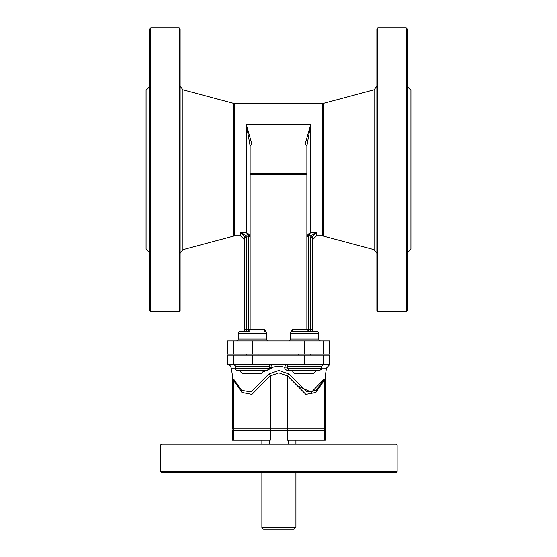 <?xml version="1.0" encoding="UTF-8"?>
<svg xmlns="http://www.w3.org/2000/svg" width="557" height="557" viewBox="0 0 557 557"><rect width="100%" height="100%" fill="white"/><g stroke="black" fill="none" stroke-linecap="round" stroke-linejoin="round"><path stroke-width="0.84" d="M278.897 444.966L397.127 444.966L397.127 471.452L160.667 471.452L160.667 444.966L278.897 444.966M397.127 444.966L396.18 444.026L161.614 444.026L160.667 444.966M160.667 471.452L161.614 472.399L396.18 472.399L397.127 471.452M263.76 529.15L294.033 529.15L263.76 529.15A1.894 1.894 0 0 1 261.874 527.256L295.92 527.256L294.033 529.15M324.411 430.784L324.411 440.239L325.26 440.239L325.26 430.784L270.284 430.784L270.284 440.239L232.534 440.239L232.534 430.784L233.383 430.784L233.383 440.239M324.411 440.239L287.509 440.239L287.509 430.784M270.284 430.784L233.383 430.784M264.206 371.47L272.192 367.808L272.248 367.376A1.894 0.696 -176.6 0 0 269.407 367.467A1.894 0.696 -176.6 0 1 272.248 367.376C276.523 366.067 280.672 366.046 284.69 367.293L284.947 369.117L287.649 368.825L284.954 369.117L286.827 370.245L319.753 370.245L294.883 370.245M297.055 370.245L304.616 370.245M272.192 367.808A1.894 0.773 -175.9 0 0 269.407 367.878A1.894 0.773 4.1 0 1 272.192 367.808M244.815 364.57L227.374 364.57L227.374 355.115L233.62 355.115L233.62 364.57L329.5 364.57M227.562 364.57L230.069 365.524L231.329 368.08L235.353 368.066M272.248 367.376L271.294 364.57C269.497 365.462 268.871 366.088 269.407 366.464L269.407 368.358L235.353 368.358A1.894 1.894 0 0 0 237.247 370.245L267.513 370.245L264.436 370.245L261.101 373.58L243.66 373.58A3.335 3.335 0 0 1 240.325 370.245M285.706 364.57A1.894 1.894 -90 0 1 287.593 366.464L287.593 366.436A1.894 1.894 90 0 0 285.706 364.57L284.69 367.293A1.894 0.717 177.4 0 1 287.593 367.516M321.647 368.059L326.465 368.08L325.253 376.233L325.26 428.89L324.411 428.89A1.894 1.72 90 0 1 322.691 430.784M324.258 378.934L324.251 378.955C325.65 374.534 325.65 374.534 324.251 378.955L316.265 390.339L306.803 391.926L288.965 373.998L278.897 370.412L268.829 373.998L250.991 391.926L241.536 390.339L233.543 378.955C232.144 374.534 232.144 374.534 233.543 378.955A3.781 2.235 -19.4 0 1 233.383 380.097C232.311 375.321 232.311 375.321 233.383 380.097L241.919 392.448L251.924 394.391L270.284 375.857L278.897 372.884L287.509 375.857L305.87 394.391L315.875 392.448L324.411 380.097C325.483 375.321 325.483 375.321 324.411 380.097L324.411 428.89L232.534 428.89L234.427 430.784M297.166 385.653L311.398 392.225L324.23 379.004M321.647 366.464L321.647 368.358L287.593 368.358L287.593 366.464L321.647 366.464L323.533 364.57M324.251 378.955A3.781 2.235 -160.6 0 0 324.411 380.097M288.965 373.998A3.781 2.632 -26.2 0 0 287.509 375.857L287.509 428.89A1.894 1.72 -90 0 1 285.783 430.784M268.829 373.998A3.781 2.632 -153.8 0 1 270.284 375.857L270.284 428.89A1.894 1.72 -90 0 0 272.011 430.784M326.465 368.08L329.626 364.626L329.626 355.115L233.62 355.115M298.733 354.168L298.733 355.115M292.467 331.471L292.467 329.577L290.434 332.849L290.601 333.358A1.894 1.866 -90 0 1 292.467 331.471L316.912 331.471L292.467 331.471M290.427 332.856L290.601 333.358L318.806 333.358A1.894 1.894 0 0 0 316.912 331.471M288.54 340.926A1.894 1.894 0 0 0 290.434 339.032L290.434 332.94L290.434 339.032L318.806 339.032L318.806 333.358L318.806 339.032A1.894 1.894 0 0 0 320.7 340.926M238.194 333.358L266.399 333.358L266.566 332.849L266.566 339.032L238.194 339.032L238.194 333.358A1.894 1.894 0 0 1 240.088 331.471L246.34 331.471L246.34 329.577L244.446 329.577L244.446 237.616L244.293 236.46L240.666 232.36L246.103 235.938L244.293 236.46M250.128 329.577L250.128 174.71A1.894 1.295 0 0 1 252.015 173.422L252.015 329.577L248.234 329.577L248.234 331.471A1.894 1.894 0 0 0 250.128 329.577A1.894 1.894 0 0 1 248.234 331.471L240.088 331.471M266.399 333.358A1.894 1.866 -90 0 0 264.533 331.471L264.533 329.577L266.566 332.849M233.62 340.926L227.374 340.926L227.374 354.168L329.626 354.168L329.626 340.926L233.62 340.926L233.62 354.168M238.194 339.032A1.894 1.894 0 0 1 236.3 340.926M266.566 339.032A1.894 1.894 0 0 0 268.46 340.926M310.66 331.471L310.66 329.577L308.766 329.577L308.766 331.471A1.894 1.894 0 0 1 306.872 329.577L306.872 174.71A1.894 1.295 180 0 0 304.985 173.422L304.985 174.71L306.872 174.71L306.872 145.983L310.66 124.517L304.985 144.688A1.894 1.295 0 0 1 306.872 145.983M308.766 331.471A1.894 1.894 0 0 1 306.872 329.577L292.467 329.577M314.44 331.471A1.894 1.894 0 0 1 312.554 329.577L312.554 237.616L312.707 236.46L316.334 232.36L310.897 235.938L312.707 236.46M323.436 103.386L374.067 89.823L374.067 249.633L323.436 236.064L323.436 103.386L322.454 103.518L322.454 235.938L316.334 235.938L316.334 232.36L310.66 232.36L307.067 235.374L308.863 235.938L310.66 232.36L307.067 235.374L306.872 236.558L308.766 236.558L308.766 329.577L306.872 329.577M308.766 236.558L308.863 235.938L310.897 235.938L310.66 237.616L312.554 237.616M242.56 331.471A1.894 1.894 0 0 0 244.446 329.577M249.933 235.374L248.137 235.938L246.34 232.36L249.933 235.374L250.128 236.558L250.128 207.559M250.128 236.558L246.103 235.938L246.34 237.616L244.446 237.616M250.128 174.71L250.128 145.983L250.128 174.71L304.985 174.71L304.985 331.471M252.015 144.688A1.894 1.295 180 0 0 250.128 145.983L246.34 124.517L252.015 144.688L252.015 173.422L304.985 173.422L304.985 144.688M179.187 27.85L180.134 28.797L180.134 310.66L179.187 311.607L179.187 27.85L150.808 27.85L150.808 311.607L149.868 310.66L149.868 28.797L150.808 27.85M250.128 169.725L250.128 145.983M149.868 86.495L146.08 90.276L146.08 249.181L149.868 252.962M377.813 27.85L376.866 28.797L376.866 310.66L377.813 311.607L377.813 27.85L406.192 27.85L406.192 311.607L377.813 311.607M407.132 86.495L410.92 90.276L410.92 249.181L407.132 252.962M406.192 311.607L407.132 310.66L407.132 28.797L406.192 27.85M312.185 370.245L316.675 370.245L313.34 373.58L295.899 373.58A3.335 3.335 0 0 1 292.564 370.245M287.739 368.358L288.429 368.358M269.358 366.464L268.571 366.464M233.752 364.591L233.467 364.57C235.256 365.441 235.89 366.074 235.353 366.464L269.407 366.464M235.103 430.784A1.894 1.72 -90 0 1 233.383 428.89L233.383 380.097M252.384 355.115L252.384 364.57M304.616 355.115L304.616 364.57M323.38 355.115L323.38 364.57M264.533 329.577L252.015 329.577L252.015 331.471M312.554 329.577L310.66 329.577L310.66 237.616M248.234 236.558L248.234 329.577L246.34 329.577L246.34 237.616M252.384 340.926L252.384 354.168M304.616 340.926L304.616 354.168M323.38 340.926L323.38 354.168M244.446 239.719L240.666 235.938L240.666 232.36L246.34 232.36L246.34 124.517L310.66 124.517L310.66 232.36M233.564 103.386L234.546 103.518L234.546 235.938L233.564 236.064L233.564 103.386L182.933 89.823L182.933 249.633L180.134 253.289M261.874 440.239L261.874 444.026M261.874 472.399L261.874 527.256M295.92 440.239L295.92 444.026M295.92 472.399L295.92 527.256M269.435 440.239L269.435 444.026M288.352 440.239L288.352 444.026M321.647 368.358C322.19 368.727 321.556 369.354 319.753 370.245M287.593 368.358L289.487 370.245M235.353 366.422L235.27 365.9M269.407 368.358C269.936 368.748 269.31 369.375 267.513 370.245M231.329 368.08L232.534 376.233L232.534 428.89M325.26 428.89C325.831 429.217 325.197 429.844 323.366 430.784M235.353 366.464L235.353 368.358M182.933 89.823L180.134 86.168M233.564 236.064L182.933 249.633M179.187 311.607L150.808 311.607M316.334 235.938L312.554 239.719M374.067 89.823L376.866 86.168M374.067 249.633L376.866 253.289M323.436 236.064L322.454 235.938M322.454 103.518L234.546 103.518M240.666 235.938L234.546 235.938M298.942 354.168L298.942 355.115L298.942 354.168M310.291 354.168L310.291 355.115M246.709 354.168L246.709 355.115M258.058 354.168L258.058 355.115"/></g></svg>

